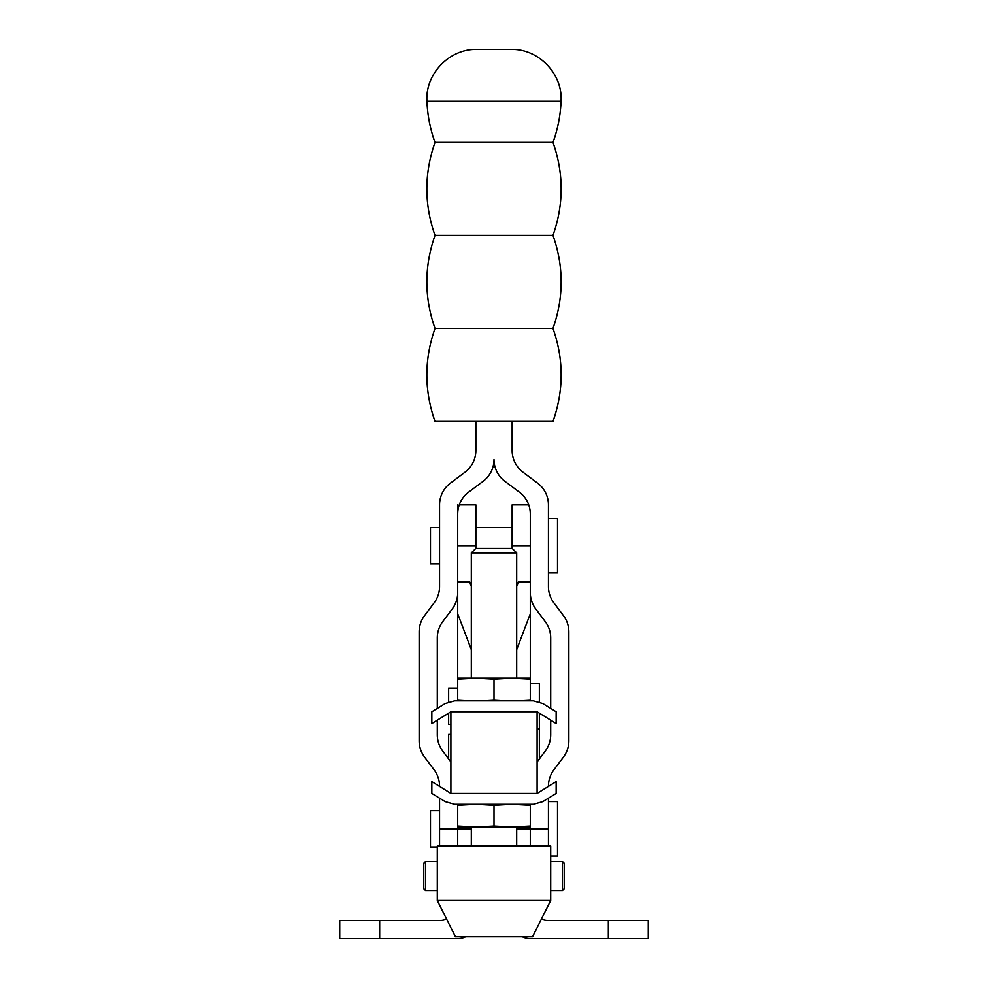 <?xml version="1.0" encoding="UTF-8"?>
<svg xmlns="http://www.w3.org/2000/svg" width="988" height="988" viewBox="0 0 988 988"><rect width="100%" height="100%" fill="white"/><g stroke="black" fill="none" stroke-linecap="round" stroke-linejoin="round"><path stroke-width="1.48" d="M550.711 856.028L557.516 856.028L557.516 801.589L548.439 801.589M439.561 810.666L430.484 810.666L430.484 846.963L437.289 846.963M465.62 936.785A18.142 18.142 0 0 1 457.703 938.6L339.749 938.6L339.749 920.458L439.561 920.458A18.142 18.142 0 0 0 446.564 919.05M541.436 919.05A18.142 18.142 0 0 0 548.439 920.458L648.252 920.458L648.252 938.6L530.297 938.6A18.142 18.142 0 0 1 522.38 936.785M516.687 846.049L516.687 826.993L512.142 826.993L530.297 826.993L530.297 826.005L530.297 846.049M548.439 798.168L548.439 828.809L516.687 828.809M530.297 804.318L530.297 805.306L530.297 804.318M471.313 828.809L457.703 828.809L457.703 826.005L457.703 826.993L475.858 826.993L471.313 826.993L471.313 846.049M512.142 826.993L530.297 826.005L530.297 805.306L512.142 804.318L494 805.306L475.858 804.318L457.703 805.306L457.703 804.318L457.703 826.005L475.858 826.993L494 826.005L512.142 826.993L475.858 826.993M457.703 846.049L457.703 828.809L439.561 828.809L439.561 798.168M475.858 421.407L475.858 450.442A27.219 27.219 0 0 1 464.965 472.227L450.442 483.107A27.219 27.219 0 0 0 439.561 504.893L439.561 586.551A27.219 27.219 0 0 1 434.115 602.878L424.593 615.586A27.219 27.219 0 0 0 419.147 631.912L419.147 740.802A27.219 27.219 0 0 0 424.593 757.129L434.115 769.837A27.219 27.219 0 0 1 439.561 786.164L439.561 786.399M450.899 761.97L442.735 751.078A27.219 27.219 0 0 1 437.289 734.751L437.289 720.19M437.289 708.408L437.289 637.964A27.219 27.219 0 0 1 442.735 621.637L452.257 608.929A27.219 27.219 0 0 0 457.703 592.602M457.703 513.958A27.219 27.219 0 0 1 468.596 492.185L483.107 481.292A27.219 27.219 0 0 0 494 459.519A27.219 27.219 0 0 0 504.893 481.292L519.404 492.185A27.219 27.219 0 0 1 530.297 513.958L530.297 582.018L518.292 582.018L516.687 586.242M530.297 592.602A27.219 27.219 0 0 0 535.743 608.929L545.265 621.637A27.219 27.219 0 0 1 550.711 637.964L550.711 708.408M550.711 720.19L550.711 734.751A27.219 27.219 0 0 1 545.265 751.078L537.101 761.97M548.439 786.399L548.439 786.164A27.219 27.219 0 0 1 553.885 769.837L563.407 757.129A27.219 27.219 0 0 0 568.853 740.802L568.853 631.912A27.219 27.219 0 0 0 563.407 615.586L553.885 602.878A27.219 27.219 0 0 1 548.439 586.551L548.439 504.893A27.219 27.219 0 0 0 537.558 483.107L523.035 472.227A27.219 27.219 0 0 1 512.142 450.442L512.142 421.407M435.016 328.411C424.124 359.41 424.124 390.408 435.016 421.407L552.984 421.407C563.876 390.408 563.876 359.41 552.984 328.411L435.016 328.411C424.124 297.413 424.124 266.402 435.016 235.403L552.984 235.403C563.876 266.402 563.876 297.413 552.984 328.411M435.016 235.403C424.124 204.405 424.124 173.406 435.016 142.408L552.984 142.408C563.876 173.406 563.876 204.405 552.984 235.403M435.016 142.408C430.2 129.107 427.508 115.398 426.94 101.27C425.112 73.939 449.404 48.659 476.809 49.4L511.191 49.4C538.596 48.659 562.888 73.939 561.061 101.27C560.492 115.398 557.8 129.107 552.984 142.408M439.561 846.049L439.561 828.809M548.439 828.809L548.439 846.049M548.439 572.941L557.516 572.941L557.516 518.502L548.439 518.502M512.142 527.567L475.858 527.567M439.561 527.567L430.484 527.567L430.484 563.864L439.561 563.864M539.362 701.912L539.362 683.634L530.297 683.634M457.703 688.167L448.638 688.167L448.638 701.912M475.858 548.439L475.858 504.893L459.259 504.893M528.741 504.893L512.142 504.893L512.142 548.439M457.703 504.893L457.703 582.018L469.708 582.018L471.313 586.242M448.638 713.163L448.638 724.463L450.899 724.463M539.362 758.945L539.362 713.163M471.313 552.897L516.687 552.897L512.229 548.439L475.771 548.439L471.313 552.897L471.313 678.188L475.858 678.188L457.703 678.188L457.703 613.721L471.313 649.672M457.703 700.875L457.703 699.887L457.703 700.875M516.687 649.672L530.297 613.721L530.297 679.176L530.297 678.188L512.142 678.188L516.687 678.188L516.687 552.897M475.858 678.188L457.703 679.176L457.703 699.887L475.858 700.875L494 699.887L512.142 700.875L530.297 699.887L530.297 700.875L530.297 679.176L512.142 678.188L494 679.176L475.858 678.188L512.142 678.188M530.297 613.721L530.297 582.018M457.703 582.018L457.703 613.721M562.505 890.509L564.321 888.694L564.321 863.29L562.505 861.474L562.505 890.509L550.711 890.509M425.495 861.474L425.495 890.509L423.679 888.694L423.679 863.29L425.495 861.474L437.289 861.474M448.638 758.945L448.638 734.442L450.899 734.442M537.101 793.426L556.158 781.632L556.158 793.426L542.832 801.626L533.322 804.318L454.678 804.318L445.168 801.626L431.842 793.426L431.842 781.632L450.899 793.426L450.899 711.768L537.101 711.768L537.101 793.426L450.899 793.426L450.899 711.768L431.842 723.562L431.842 711.768L445.168 703.567L454.678 700.875L533.322 700.875L542.832 703.567L556.158 711.768L556.158 723.562L537.101 711.768M494 805.306L494 826.005M494 699.887L494 679.176M437.289 900.488L550.711 900.488L532.557 936.785L455.443 936.785L437.289 900.488L437.289 846.049L550.711 846.049L550.711 900.488M379.676 920.458L379.676 938.6M608.324 920.458L608.324 938.6M426.94 101.27L561.061 101.27M457.703 545.722L475.858 545.722M512.142 545.722L530.297 545.722M539.362 729.008L537.101 729.008M562.505 861.474L550.711 861.474M437.289 890.509L425.495 890.509"/></g></svg>
